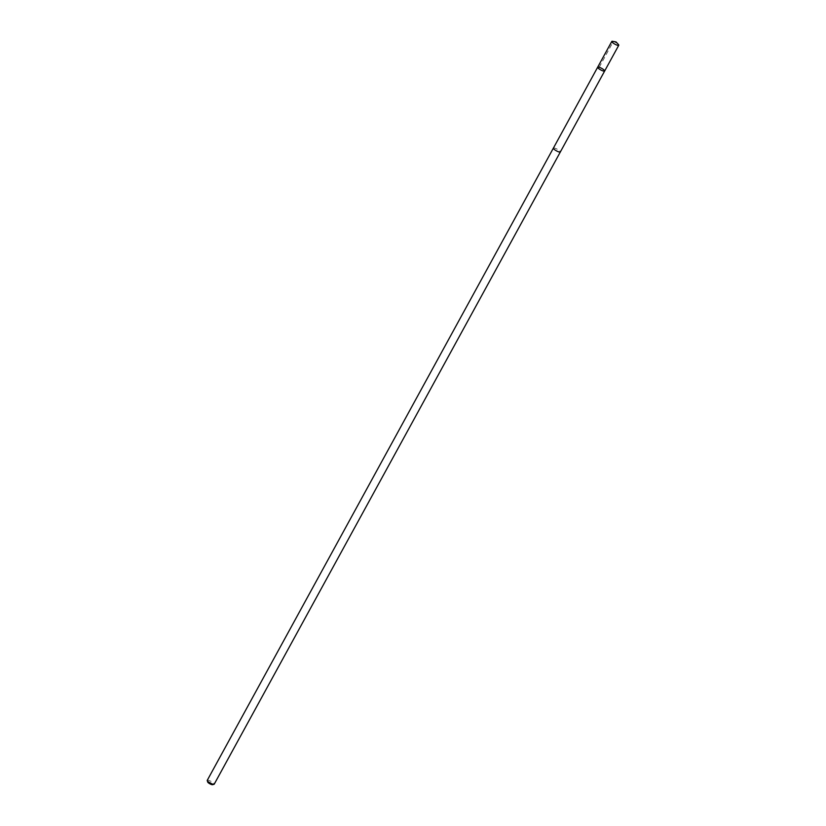 <?xml version="1.0" encoding="UTF-8"?>
<svg xmlns="http://www.w3.org/2000/svg" width="826" height="826" viewBox="0 0 826 826"><rect width="100%" height="100%" fill="white"/><g stroke="black" fill="none" stroke-linecap="round" stroke-linejoin="round"><path stroke-width="0.62" stroke-dasharray="4.13 3.1" d="M604.653 71.026A3.975 0.909 28.7 0 0 601.607 68.321A3.975 0.909 28.7 0 0 597.673 67.205M612.644 41.321A3.975 0.909 -151.3 0 1 618.395 44.47M553.379 148.133A3.975 0.909 -151.3 0 1 553.565 147.999A3.975 0.909 -151.3 0 1 557.695 149.475A3.975 0.909 -151.3 0 1 560.348 151.953M553.399 148.091A3.975 0.909 -151.3 0 1 553.565 147.999A3.975 0.909 -151.3 0 1 557.602 149.423A3.975 0.909 -151.3 0 1 560.369 151.912M207.243 780.353A3.975 0.909 -151.3 0 1 207.429 780.219A3.975 0.909 -151.3 0 1 211.559 781.695A3.975 0.909 -151.3 0 1 214.223 784.173M207.708 782.057A2.829 0.65 -151.3 0 1 207.842 781.788A2.829 0.65 -151.3 0 1 211.064 783.007A2.829 0.65 -151.3 0 1 212.53 784.7M599.211 67.267L613.326 41.486"/><path stroke-width="1.24" d="M560.369 151.912A3.975 0.909 -151.3 0 1 560.348 151.953A3.975 0.909 -151.3 0 1 560.152 152.087A3.975 0.909 -151.3 0 1 556.022 150.611A3.975 0.909 -151.3 0 1 553.379 148.133L597.673 67.205A3.975 0.909 28.7 0 0 600.326 69.683A3.975 0.909 28.7 0 0 604.467 71.16A3.975 0.909 28.7 0 0 604.653 71.026A3.975 0.909 28.7 0 0 601.607 68.321A3.975 0.909 28.7 0 0 597.673 67.205A3.975 0.909 28.7 0 0 600.326 69.683A3.975 0.909 28.7 0 0 604.467 71.16A3.975 0.909 28.7 0 0 604.653 71.026L618.767 45.254A3.975 0.909 -151.3 0 1 618.571 45.389A3.975 0.909 -151.3 0 1 614.441 43.912A3.975 0.909 -151.3 0 1 611.787 41.434A3.975 0.909 -151.3 0 1 611.983 41.3A3.975 0.909 -151.3 0 1 612.644 41.321L616.051 41.93L618.395 44.47A3.975 0.909 -151.3 0 1 618.767 45.254M604.653 71.026L560.348 151.953A3.975 0.909 -151.3 0 1 556.425 150.838A3.975 0.909 -151.3 0 1 553.368 148.133A3.975 0.909 -151.3 0 1 553.399 148.091M560.348 151.953L214.223 784.173A3.975 0.909 -151.3 0 1 214.017 784.308A3.975 0.909 -151.3 0 1 210.289 783.058A3.975 0.909 -151.3 0 1 207.233 780.591A3.975 0.909 -151.3 0 1 207.243 780.353L553.368 148.133M214.017 784.308L212.53 784.7A2.829 0.65 -151.3 0 1 209.876 783.812A2.829 0.65 -151.3 0 1 207.708 782.057L207.233 780.591M613.326 41.486L616.051 41.93M597.673 67.205L611.787 41.434"/></g></svg>
